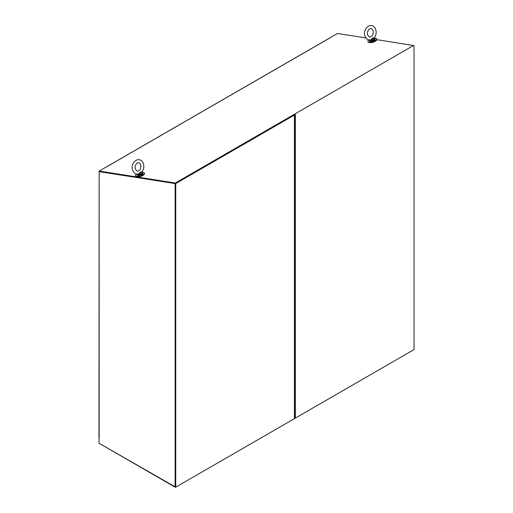<?xml version="1.0" encoding="UTF-8"?>
<svg xmlns="http://www.w3.org/2000/svg" width="513" height="513" viewBox="0 0 513 513"><rect width="100%" height="100%" fill="white"/><g stroke="black" fill="none" stroke-linecap="round" stroke-linejoin="round"><path stroke-width="0.77" d="M413.67 45.58L414.036 45.638L414.036 349.59L295.334 418.121L295.334 114.521L294.186 114.835M295.033 114.341L175.427 183.404L175.42 487.35L99.458 443.495A0.641 0.372 60 0 1 99.458 443.488M99.439 171.464L99.195 171.06L175.324 183.013L175.722 183.577L175.722 487.177L294.424 418.646L294.424 417.941L295.334 418.121M413.728 349.763L175.42 487.35M175.722 487.177L99.003 443.232L99.003 437.403M99.195 171.06L106.633 166.763A0.641 0.372 60 0 1 106.839 166.725L106.633 166.763M330.058 37.77L337.503 33.473L365.91 37.936M376.863 39.655L414.036 45.638M175.324 183.013L413.632 45.426M106.839 166.725L330.071 37.84A0.641 0.372 -120 0 0 329.801 37.994M370.392 42.573A3.373 1.167 -14.9 0 0 375.183 41.297M175.119 487.177L175.119 183.571L99.156 171.643L175.42 183.398L294.122 114.867M175.119 183.571L175.42 487.004M99.156 437.544L99.156 171.643L98.964 437.281A0.641 0.372 0 0 0 99.156 437.544L99.099 437.512M99.221 171.156L99.156 171.195A0.641 0.372 180 0 0 98.964 171.457L99.362 171.457M368.821 39.95A4.553 1.571 -14.9 0 0 367.911 41.303A4.553 1.571 -14.9 0 0 369.084 41.989A4.553 1.571 -14.9 0 0 374.118 41.187A4.553 1.571 -14.9 0 0 376.702 38.962A4.553 1.571 -14.9 0 0 374.413 38.218M370.995 40.001A1.828 0.628 165.1 0 1 371.034 39.976L369.879 40.085M367.911 41.303L368.052 41.835A4.553 1.571 -14.9 0 0 369.225 42.521A4.553 1.571 -14.9 0 0 374.259 41.713A4.553 1.571 -14.9 0 0 376.843 39.488L376.702 38.962M374.708 38.494A2.809 0.968 165.1 0 1 374.823 38.674L374.24 38.109L371.021 39.988M370.867 39.854L370.219 40.078C367.103 40.969 362.813 35.173 365.089 30.145C368.578 23.111 374.15 25.336 375.426 28.754C376.734 32.011 376.33 35.064 374.221 37.917L372.682 37.949L370.867 39.854M138.048 176.716A3.373 1.167 -14.9 0 0 142.838 175.44M136.484 174.087A4.553 1.571 -14.9 0 0 135.567 175.446A4.553 1.571 -14.9 0 0 136.747 176.132A4.553 1.571 -14.9 0 0 141.774 175.324A4.553 1.571 -14.9 0 0 144.358 173.099A4.553 1.571 -14.9 0 0 142.069 172.362M142.37 172.631A2.809 0.968 165.1 0 1 142.486 172.817L141.896 172.253L138.677 174.125A1.828 0.628 165.1 0 1 138.69 174.119M135.567 175.446L135.708 175.978A4.553 1.571 -14.9 0 0 136.888 176.664A4.553 1.571 -14.9 0 0 141.915 175.856A4.553 1.571 -14.9 0 0 144.499 173.631L144.358 173.099M138.677 174.125L137.535 174.228M138.523 173.997L137.882 174.221C134.759 175.106 130.469 169.316 132.745 164.288C136.234 157.247 141.806 159.479 143.089 162.89C144.39 166.148 143.986 169.207 141.877 172.06L140.338 172.092L138.523 173.997M175.722 183.577L294.424 115.047L294.424 418.646M294.424 114.694L294.424 115.047M370.508 41.168L374.74 39.7M370.251 41.034A2.809 0.968 165.1 0 1 369.527 40.61L370.399 41.194C374.285 40.508 375.805 39.828 374.958 39.161A2.809 0.968 165.1 0 1 373.361 40.54A2.809 0.968 165.1 0 1 370.251 41.034M374.958 39.161L374.823 38.674A2.809 0.968 165.1 0 1 373.233 40.052A2.809 0.968 165.1 0 1 370.123 40.546A2.809 0.968 165.1 0 1 369.392 40.123A2.809 0.968 165.1 0 1 369.386 40.052M374.522 38.289A2.751 0.949 165.1 0 1 373.945 39.501A2.751 0.949 165.1 0 1 370.995 40.392A2.751 0.949 165.1 0 1 369.463 40.059M138.164 175.311L142.402 173.843M137.914 175.177A2.809 0.968 165.1 0 1 137.183 174.753L138.061 175.331C141.941 174.644 143.46 173.971 142.614 173.304A2.809 0.968 165.1 0 1 141.017 174.683A2.809 0.968 165.1 0 1 137.914 175.177M142.614 173.304L142.486 172.817A2.809 0.968 165.1 0 1 140.889 174.196A2.809 0.968 165.1 0 1 137.779 174.689A2.809 0.968 165.1 0 1 137.054 174.266A2.809 0.968 165.1 0 1 137.042 174.189M142.184 172.432A2.751 0.949 165.1 0 1 141.601 173.644A2.751 0.949 165.1 0 1 138.651 174.529A2.751 0.949 165.1 0 1 137.118 174.202M329.904 37.866L106.672 166.751M369.463 39.642L369.527 40.61M369.681 37.083C367.423 35.5 366.827 33.531 367.885 31.178C368.809 29.228 369.854 28.35 371.027 28.536C372.682 29.478 373.406 30.658 373.207 32.082C372.906 33.704 373.573 35.891 369.681 37.083M137.125 173.779L137.183 174.753M137.343 171.227C135.086 169.636 134.483 167.668 135.541 165.321C136.464 163.371 137.51 162.493 138.683 162.679C142.274 163.801 141.171 171.207 137.343 171.227M294.609 114.835L294.609 418.332"/></g></svg>
